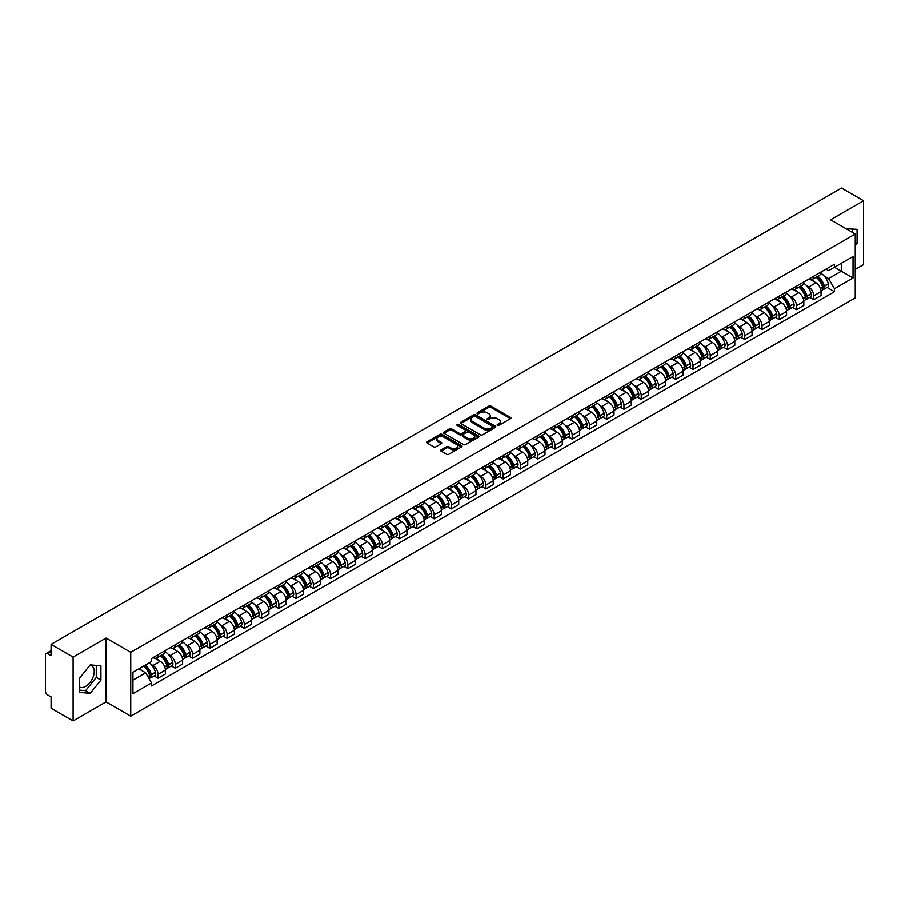 <?xml version="1.0" encoding="UTF-8"?>
<svg xmlns="http://www.w3.org/2000/svg" width="909" height="909" viewBox="0 0 909 909"><rect width="100%" height="100%" fill="white"/><g stroke="black" fill="none" stroke-linecap="round" stroke-linejoin="round"><path stroke-width="1.36" d="M497.45 425.298A1.079 0.625 0 0 0 498.973 425.298L510.506 418.64A1.534 0.886 0 0 0 510.96 418.015A1.534 0.886 0 0 0 510.506 417.39L490.962 406.107A1.534 0.886 0 0 0 488.792 406.107L477.259 412.766A1.079 0.625 0 0 0 478.77 413.64L480.27 412.777A4.909 2.841 0 0 1 487.213 412.777L488.849 413.72A4.909 2.841 0 0 1 490.281 415.731A4.909 2.841 0 0 1 488.849 417.731L487.349 418.594A1.079 0.625 0 0 0 488.872 419.469L490.36 418.606A4.909 2.841 0 0 1 497.314 418.606L498.939 419.549A4.909 2.841 0 0 1 500.382 421.56A4.909 2.841 0 0 1 498.939 423.56L497.45 424.423A1.079 0.625 0 0 0 497.45 425.298L497.45 424.423M846.199 228.784A12.203 7.045 -60 0 1 847.858 229.329A12.203 7.045 -60 0 1 849.165 230.5M89.9 665.331A12.203 7.045 -60 0 1 91.707 665.888A12.203 7.045 -60 0 1 93.57 675.66A12.203 7.045 -60 0 1 85.605 686.42A12.203 7.045 -60 0 1 79.572 687.056M441.126 449.853A1.534 0.886 0 0 0 440.672 450.489A1.534 0.886 0 0 0 441.126 451.114L446.614 454.273A1.534 0.886 0 0 0 448.785 454.273L461.59 446.876A1.534 0.886 0 0 0 462.045 446.251A1.534 0.886 0 0 0 461.59 445.626L442.047 434.343A1.534 0.886 0 0 0 439.876 434.343L427.071 441.74A1.534 0.886 0 0 0 426.616 442.365A1.534 0.886 0 0 0 427.071 442.99L433.684 446.819A1.534 0.886 0 0 0 435.865 446.819L441.342 443.649A1.534 0.886 0 0 0 441.797 443.024A1.534 0.886 0 0 0 441.342 442.399L438.058 440.501A4.102 2.375 0 0 1 436.854 438.82A4.102 2.375 0 0 1 439.388 436.638A4.102 2.375 0 0 1 443.865 437.149L456.738 444.581A4.102 2.375 0 0 1 457.931 446.251A4.102 2.375 0 0 1 455.398 448.444A4.102 2.375 0 0 1 450.921 447.932L448.785 446.694A1.534 0.886 0 0 0 446.614 446.694L441.126 449.853L441.126 451.114M130.737 652.31L106.069 638.073L73.106 657.105L51.086 644.39L841.541 188.038L863.55 200.741L830.587 219.773L855.255 234.011L130.737 652.31L130.737 716.178L855.255 297.879L855.255 234.011M480.372 434.786A1.534 0.886 0 0 0 482.543 434.786L495.36 427.389A1.534 0.886 0 0 0 495.814 426.764A1.534 0.886 0 0 0 495.36 426.128L475.816 414.845A1.534 0.886 0 0 0 473.646 414.845L460.829 422.242A1.534 0.886 0 0 0 460.386 422.867A1.534 0.886 0 0 0 460.829 423.503L480.372 434.786M457.511 425.537A1.079 0.625 0 0 1 458.602 425.685L458.602 424.412L478.475 435.877A1.534 0.886 0 0 1 478.929 436.502A1.534 0.886 0 0 1 478.475 437.138L465.669 444.535A1.534 0.886 0 0 1 463.488 444.535L443.944 433.241L443.944 431.991A1.534 0.886 0 0 0 443.501 432.616A1.534 0.886 0 0 0 443.944 433.241M443.944 431.991L449.432 428.832A1.534 0.886 0 0 1 451.603 428.832L459.534 433.4A1.534 0.886 0 0 0 461.704 433.4L465.34 431.298A1.534 0.886 0 0 0 465.783 430.673A1.534 0.886 0 0 0 465.34 430.048L457.091 425.287A1.079 0.625 0 0 1 458.602 424.412M73.106 657.105L73.106 720.962L51.086 708.259L51.086 696.953L47.666 694.976A3.125 1.807 -120 0 1 45.45 691.147L45.45 654.991A3.125 1.807 -120 0 1 46.098 653.56L51.086 650.685M855.255 269.394L863.55 264.61L863.55 200.741M73.106 720.962L106.069 701.93L130.737 716.178M51.086 644.39L51.086 655.696L47.666 653.719A3.125 1.807 -120 0 0 46.098 653.56M813.771 276.166A7.192 4.159 60 0 1 812.282 279.393L819.588 275.177A7.192 4.159 -120 0 0 821.077 271.95M806.84 285.892L808.68 286.96A7.192 4.159 60 0 1 813.771 295.766L821.077 291.55A7.192 4.159 -120 0 0 815.987 282.744L810.76 279.722M821.077 291.55L821.077 295.448L813.771 299.663L809.817 297.379M812.282 279.393A7.192 4.159 60 0 1 808.737 279.074M813.771 295.766L813.771 299.663M796.523 286.13A7.192 4.159 60 0 1 795.023 289.357L802.329 285.142A7.192 4.159 -120 0 0 803.817 281.915M792.557 307.344L796.523 309.628L803.817 305.413L803.817 301.515A7.192 4.159 -120 0 0 798.727 292.709L793.5 289.687M795.023 289.357A7.192 4.159 60 0 1 791.489 289.028M789.591 295.857L791.432 296.925A7.192 4.159 60 0 1 796.523 305.731L796.523 309.628M779.263 296.084A7.192 4.159 60 0 1 777.774 299.322L785.069 295.107A7.192 4.159 -120 0 0 786.558 291.88M775.309 317.309L779.263 319.593L786.558 315.378L786.558 311.48A7.192 4.159 -120 0 0 781.479 302.663L776.252 299.652M777.774 299.322A7.192 4.159 60 0 1 774.229 298.993M772.332 305.822L774.173 306.878A7.192 4.159 60 0 1 779.263 315.696L779.263 319.593M762.003 306.049A7.192 4.159 60 0 1 760.515 309.287L767.821 305.072A7.192 4.159 -120 0 0 769.309 301.833M758.049 327.263L762.003 329.558L769.309 325.342L769.309 321.445A7.192 4.159 -120 0 0 764.219 312.628L758.992 309.617M760.515 309.287A7.192 4.159 60 0 1 756.97 308.958M755.072 315.787L756.913 316.843A7.192 4.159 60 0 1 762.003 325.661L762.003 329.558M744.755 316.014A7.192 4.159 60 0 1 743.255 319.241L750.561 315.025A7.192 4.159 -120 0 0 752.05 311.798M740.79 337.228L744.755 339.512L752.05 335.296L752.05 331.41A7.192 4.159 -120 0 0 746.959 322.593L741.733 319.57M743.255 319.241A7.192 4.159 60 0 1 739.721 318.923M737.824 325.74L739.665 326.808A7.192 4.159 60 0 1 744.755 335.626L744.755 339.512M727.495 325.979A7.192 4.159 60 0 1 726.007 329.206L733.302 324.99A7.192 4.159 -120 0 0 734.79 321.763M723.541 347.193L727.495 349.476L734.79 345.261L734.79 341.364A7.192 4.159 -120 0 0 729.711 332.558L724.484 329.535M726.007 329.206A7.192 4.159 60 0 1 722.462 328.888M720.564 335.705L722.405 336.773A7.192 4.159 60 0 1 727.495 345.579L727.495 349.476M710.236 335.944A7.192 4.159 60 0 1 708.747 339.171L716.053 334.955A7.192 4.159 -120 0 0 717.542 331.728M706.282 357.157L710.236 359.441L717.542 355.226L717.542 351.328A7.192 4.159 -120 0 0 712.451 342.523L707.225 339.5M708.747 339.171A7.192 4.159 60 0 1 705.202 338.841M703.305 345.67L705.145 346.738A7.192 4.159 60 0 1 710.236 355.544L710.236 359.441M692.988 345.897A7.192 4.159 60 0 1 691.488 349.136L698.794 344.92A7.192 4.159 -120 0 0 700.282 341.682M689.022 367.122L692.988 369.406L700.282 365.191L700.282 361.293A7.192 4.159 -120 0 0 695.192 352.476L689.965 349.465M691.488 349.136A7.192 4.159 60 0 1 687.954 348.806M686.056 355.635L687.897 356.692A7.192 4.159 60 0 1 692.988 365.509L692.988 369.406M675.728 355.862A7.192 4.159 60 0 1 674.239 359.1L681.534 354.885A7.192 4.159 -120 0 0 683.023 351.647M671.774 377.076L675.728 379.371L683.023 375.156L683.023 371.258A7.192 4.159 -120 0 0 677.944 362.441L672.717 359.43M674.239 359.1A7.192 4.159 60 0 1 670.694 358.771M668.797 365.6L670.637 366.657A7.192 4.159 60 0 1 675.728 375.474L675.728 379.371M658.468 365.827A7.192 4.159 60 0 1 656.98 369.054L664.286 364.839A7.192 4.159 -120 0 0 665.774 361.612M654.514 387.041L658.468 389.325L665.774 385.109L665.774 381.223A7.192 4.159 -120 0 0 660.684 372.406L655.457 369.384M656.98 369.054A7.192 4.159 60 0 1 653.435 368.736M651.548 375.553L653.389 376.621A7.192 4.159 60 0 1 658.468 385.439L658.468 389.325M641.22 375.792A7.192 4.159 60 0 1 639.731 379.019L647.026 374.803A7.192 4.159 -120 0 0 648.515 371.576M637.254 397.006L641.22 399.29L648.515 395.074L648.515 391.177A7.192 4.159 -120 0 0 643.424 382.371L638.198 379.348M639.731 379.019A7.192 4.159 60 0 1 636.186 378.701M634.289 385.518L636.13 386.586A7.192 4.159 60 0 1 641.22 395.392L641.22 399.29M623.96 385.757A7.192 4.159 60 0 1 622.472 388.984L629.767 384.768A7.192 4.159 -120 0 0 631.255 381.541M620.006 406.971L623.96 409.255L631.266 405.039L631.266 401.142A7.192 4.159 -120 0 0 626.176 392.336L620.949 389.313M622.472 388.984A7.192 4.159 60 0 1 618.927 388.654M617.029 395.483L618.87 396.54A7.192 4.159 60 0 1 623.96 405.357L623.96 409.255M606.701 395.71A7.192 4.159 60 0 1 605.212 398.949L612.518 394.733A7.192 4.159 -120 0 0 614.007 391.495M602.747 416.936L606.701 419.219L614.007 415.004L614.007 411.107A7.192 4.159 -120 0 0 608.916 402.289L603.69 399.278M605.212 398.949A7.192 4.159 60 0 1 601.667 398.619M599.781 405.448L601.622 406.505A7.192 4.159 60 0 1 606.701 415.322L606.701 419.219M589.452 405.675A7.192 4.159 60 0 1 587.964 408.902L595.259 404.687A7.192 4.159 -120 0 0 596.747 401.46M585.487 426.889L589.452 429.184L596.747 424.969L596.747 421.072A7.192 4.159 -120 0 0 591.657 412.254L586.441 409.243M587.964 408.902A7.192 4.159 60 0 1 584.419 408.584M582.521 415.402L584.362 416.47A7.192 4.159 60 0 1 589.452 425.287L589.452 429.184M572.193 415.64A7.192 4.159 60 0 1 570.704 418.867L577.999 414.652A7.192 4.159 -120 0 0 579.499 411.425M568.239 436.854L572.193 439.138L579.499 434.922L579.499 431.025A7.192 4.159 -120 0 0 574.408 422.219L569.182 419.197M570.704 418.867A7.192 4.159 60 0 1 567.159 418.549M565.262 425.367L567.102 426.435A7.192 4.159 60 0 1 572.193 435.241L572.193 439.138M554.933 425.605A7.192 4.159 60 0 1 553.445 428.832L560.751 424.617A7.192 4.159 -120 0 0 562.239 421.39M550.979 446.819L554.933 449.103L562.239 444.887L562.239 440.99A7.192 4.159 -120 0 0 557.149 432.184L551.922 429.162M553.445 428.832A7.192 4.159 60 0 1 549.9 428.503M548.013 435.331L549.854 436.4A7.192 4.159 60 0 1 554.933 445.205L554.933 449.103M537.685 435.57A7.192 4.159 60 0 1 536.196 438.797L543.491 434.582A7.192 4.159 -120 0 0 544.98 431.355M533.719 456.784L537.685 459.068L544.98 454.852L544.98 450.955A7.192 4.159 -120 0 0 539.889 442.138L534.674 439.127M536.196 438.797A7.192 4.159 60 0 1 532.651 438.468M530.754 445.296L532.594 446.353A7.192 4.159 60 0 1 537.685 455.17L537.685 459.068M520.425 445.524A7.192 4.159 60 0 1 518.937 448.762L526.231 444.546A7.192 4.159 -120 0 0 527.731 441.308M516.471 466.749L520.425 469.033L527.731 464.817L527.731 460.92A7.192 4.159 -120 0 0 522.641 452.103L517.414 449.091M518.937 448.762A7.192 4.159 60 0 1 515.392 448.432M513.494 455.261L515.335 456.318A7.192 4.159 60 0 1 520.425 465.135L520.425 469.033M503.166 455.489A7.192 4.159 60 0 1 501.677 458.715L508.983 454.5A7.192 4.159 -120 0 0 510.472 451.273M499.211 476.702L503.166 478.986L510.472 474.782L510.472 470.885A7.192 4.159 -120 0 0 505.381 462.067L500.155 459.056M501.677 458.715A7.192 4.159 60 0 1 498.132 458.397M496.246 465.215L498.087 466.283A7.192 4.159 60 0 1 503.166 475.1L503.166 478.986M485.917 465.453A7.192 4.159 60 0 1 484.429 468.68L491.724 464.465A7.192 4.159 -120 0 0 493.212 461.238M481.952 486.667L485.917 488.951L493.212 484.736L493.212 480.838A7.192 4.159 -120 0 0 488.122 472.032L482.906 469.01M484.429 468.68A7.192 4.159 60 0 1 480.884 468.362M478.986 475.18L480.827 476.248A7.192 4.159 60 0 1 485.917 485.054L485.917 488.951M468.658 475.418A7.192 4.159 60 0 1 467.169 478.645L474.464 474.43A7.192 4.159 -120 0 0 475.964 471.203M464.704 496.632L468.658 498.916L475.964 494.701L475.964 490.803A7.192 4.159 -120 0 0 470.873 481.997L465.647 478.975M467.169 478.645A7.192 4.159 60 0 1 463.624 478.316M461.727 485.145L463.567 486.213A7.192 4.159 60 0 1 468.658 495.019L468.658 498.916M451.398 485.372A7.192 4.159 60 0 1 449.91 488.61L457.216 484.395A7.192 4.159 -120 0 0 458.704 481.168M447.444 506.597L451.398 508.881L458.704 504.665L458.704 500.768A7.192 4.159 -120 0 0 453.614 491.951L448.387 488.94M449.91 488.61A7.192 4.159 60 0 1 446.364 488.281M444.478 495.11L446.319 496.166A7.192 4.159 60 0 1 451.398 504.984L451.398 508.881M434.15 495.337A7.192 4.159 60 0 1 432.661 498.575L439.956 494.36A7.192 4.159 -120 0 0 441.444 491.121M430.184 516.551L434.15 518.846L441.444 514.63L441.444 510.733A7.192 4.159 -120 0 0 436.354 501.916L431.139 498.905M432.661 498.575A7.192 4.159 60 0 1 429.116 498.246M427.219 505.074L429.059 506.131A7.192 4.159 60 0 1 434.15 514.948L434.15 518.846M416.89 505.302A7.192 4.159 60 0 1 415.402 508.529L422.696 504.313A7.192 4.159 -120 0 0 424.196 501.086M412.936 526.516L416.89 528.799L424.196 524.584L424.196 520.698A7.192 4.159 -120 0 0 419.106 511.881L413.879 508.858M415.402 508.529A7.192 4.159 60 0 1 411.857 508.211M409.959 515.028L411.8 516.096A7.192 4.159 60 0 1 416.89 524.913L416.89 528.799M399.63 515.267A7.192 4.159 60 0 1 398.142 518.494L405.448 514.278A7.192 4.159 -120 0 0 406.937 511.051M395.676 536.48L399.63 538.764L406.937 534.549L406.937 530.651A7.192 4.159 -120 0 0 401.846 521.846L396.619 518.823M398.142 518.494A7.192 4.159 60 0 1 394.608 518.175M392.711 524.993L394.551 526.061A7.192 4.159 60 0 1 399.63 534.867L399.63 538.764M382.382 525.232A7.192 4.159 60 0 1 380.894 528.459L388.188 524.243A7.192 4.159 -120 0 0 389.677 521.016M378.417 546.445L382.382 548.729L389.677 544.514L389.677 540.616A7.192 4.159 -120 0 0 384.587 531.81L379.371 528.788M380.894 528.459A7.192 4.159 60 0 1 377.349 528.129M375.451 534.958L377.292 536.026A7.192 4.159 60 0 1 382.382 544.832L382.382 548.729M365.123 535.185A7.192 4.159 60 0 1 363.634 538.423L370.929 534.208A7.192 4.159 -120 0 0 372.429 530.97M361.168 556.41L365.123 558.694L372.429 554.479L372.429 550.581A7.192 4.159 -120 0 0 367.338 541.764L362.112 538.753M363.634 538.423A7.192 4.159 60 0 1 360.089 538.094M358.191 544.923L360.032 545.979A7.192 4.159 60 0 1 365.123 554.797L365.123 558.694M347.863 545.15A7.192 4.159 60 0 1 346.374 548.388L353.681 544.173A7.192 4.159 -120 0 0 355.169 540.935M343.909 566.364L347.863 568.659L355.169 564.444L355.169 560.546A7.192 4.159 -120 0 0 350.079 551.729L344.852 548.718M346.374 548.388A7.192 4.159 60 0 1 342.841 548.059M340.943 554.888L342.784 555.944A7.192 4.159 60 0 1 347.863 564.762L347.863 568.659M330.615 555.115A7.192 4.159 60 0 1 329.126 558.342L336.421 554.126A7.192 4.159 -120 0 0 337.909 550.899M326.649 576.329L330.615 578.613L337.909 574.397L337.909 570.511A7.192 4.159 -120 0 0 332.83 561.694L327.604 558.671M329.126 558.342A7.192 4.159 60 0 1 325.581 558.024M323.684 564.841L325.524 565.909A7.192 4.159 60 0 1 330.615 574.727L330.615 578.613M313.355 565.08A7.192 4.159 60 0 1 311.867 568.307L319.161 564.091A7.192 4.159 -120 0 0 320.661 560.864M309.401 586.294L313.355 588.577L320.661 584.362L320.661 580.465A7.192 4.159 -120 0 0 315.571 571.659L310.344 568.636M311.867 568.307A7.192 4.159 60 0 1 308.321 567.989M306.424 574.806L308.265 575.874A7.192 4.159 60 0 1 313.355 584.68L313.355 588.577M296.095 575.045A7.192 4.159 60 0 1 294.607 578.272L301.913 574.056A7.192 4.159 -120 0 0 303.401 570.829M292.141 596.259L296.095 598.542L303.401 594.327L303.401 590.43A7.192 4.159 -120 0 0 298.311 581.624L293.084 578.601M294.607 578.272A7.192 4.159 60 0 1 291.073 577.942M289.176 584.771L291.016 585.828A7.192 4.159 60 0 1 296.095 594.645L296.095 598.542M278.847 584.998A7.192 4.159 60 0 1 277.359 588.237L284.653 584.021A7.192 4.159 -120 0 0 286.142 580.783M274.882 606.223L278.847 608.507L286.142 604.292L286.142 600.394A7.192 4.159 -120 0 0 281.063 591.577L275.836 588.566M277.359 588.237A7.192 4.159 60 0 1 273.814 587.907M271.916 594.736L273.757 595.793A7.192 4.159 60 0 1 278.847 604.61L278.847 608.507M261.587 594.963A7.192 4.159 60 0 1 260.099 598.19L267.405 593.986A7.192 4.159 -120 0 0 268.894 590.748M257.633 616.177L261.587 618.472L268.894 614.257L268.894 610.359A7.192 4.159 -120 0 0 263.803 601.542L258.576 598.531M260.099 598.19A7.192 4.159 60 0 1 256.554 597.872M254.656 604.701L256.497 605.758A7.192 4.159 60 0 1 261.587 614.575L261.587 618.472M244.328 604.928A7.192 4.159 60 0 1 242.839 608.155L250.145 603.94A7.192 4.159 -120 0 0 251.634 600.713M240.374 626.142L244.339 628.426L251.634 624.21L251.634 620.324A7.192 4.159 -120 0 0 246.544 611.507L241.317 608.485M242.839 608.155A7.192 4.159 60 0 1 239.306 607.837M237.408 614.654L239.249 615.723A7.192 4.159 60 0 1 244.339 624.528L244.339 628.426M227.08 614.893A7.192 4.159 60 0 1 225.591 618.12L232.886 613.905A7.192 4.159 -120 0 0 234.374 610.678M223.114 636.107L227.08 638.391L234.374 634.175L234.374 630.278A7.192 4.159 -120 0 0 229.295 621.472L224.068 618.45M225.591 618.12A7.192 4.159 60 0 1 222.046 617.79M220.148 624.619L221.989 625.687A7.192 4.159 60 0 1 227.08 634.493L227.08 638.391M209.82 624.858A7.192 4.159 60 0 1 208.331 628.085L215.638 623.869A7.192 4.159 -120 0 0 217.126 620.642M205.866 646.072L209.82 648.356L217.126 644.14L217.126 640.243A7.192 4.159 -120 0 0 212.036 631.425L206.809 628.414M208.331 628.085A7.192 4.159 60 0 1 204.786 627.755M202.889 634.584L204.73 635.641A7.192 4.159 60 0 1 209.82 644.458L209.82 648.356M192.572 634.812A7.192 4.159 60 0 1 191.072 638.05L198.378 633.834A7.192 4.159 -120 0 0 199.866 630.596M188.606 656.037L192.572 658.321L199.866 654.105L199.866 650.208A7.192 4.159 -120 0 0 194.776 641.39L189.549 638.379M191.072 638.05A7.192 4.159 60 0 1 187.538 637.72M185.641 644.549L187.481 645.606A7.192 4.159 60 0 1 192.572 654.423L192.572 658.321M175.312 644.776A7.192 4.159 60 0 1 173.824 648.003L181.118 643.788A7.192 4.159 -120 0 0 182.607 640.561M171.347 665.99L175.312 668.274L182.607 664.07L182.607 660.173A7.192 4.159 -120 0 0 177.528 651.355L172.301 648.344M173.824 648.003A7.192 4.159 60 0 1 170.278 647.685M168.381 654.503L170.222 655.571A7.192 4.159 60 0 1 175.312 664.388L175.312 668.274M158.052 654.741A7.192 4.159 60 0 1 156.564 657.968L163.87 653.753A7.192 4.159 -120 0 0 165.358 650.526M154.098 675.955L158.052 678.239L165.358 674.024L165.358 670.126A7.192 4.159 -120 0 0 160.268 661.32L155.041 658.298M156.564 657.968A7.192 4.159 60 0 1 153.019 657.65M151.121 664.468L152.962 665.536A7.192 4.159 60 0 1 158.052 674.342L158.052 678.239M825.997 269.109L828.599 270.609L853.04 256.497L841.314 263.269L841.314 271.189L828.599 278.529L824.099 275.927M132.941 680.159L145.667 672.819L151.53 682.966L132.941 693.692L132.941 672.24L151.53 661.513L151.53 658.502L834.462 264.224L834.462 267.223L853.04 277.949L834.462 288.687L828.599 278.529M853.04 256.497L853.04 277.949M151.53 682.966L151.53 685.965L834.462 291.687L834.462 288.687M855.255 245.794L857.085 243.521L857.085 229.295L846.097 228.727M106.069 638.073L106.069 701.93M79.572 692.419L90.252 693.362L100.922 680.091L100.922 665.854L90.252 664.899L79.572 678.182L79.572 692.419M145.667 672.819L138.804 668.854M827.065 287.414L834.462 291.687M852.437 232.386L852.437 228.875M855.255 242.476L857.085 243.521M79.572 690.147L85.605 690.681L96.274 677.41L96.274 665.445M85.605 690.681L90.252 693.362M96.274 677.41L100.922 680.091M497.882 425.457L498.939 424.844A4.909 2.841 0 0 0 500.382 422.833L500.382 421.56M490.281 415.731L490.281 417.004A4.909 2.841 0 0 1 488.849 419.004L487.781 419.628M510.483 418.651L490.962 407.38A1.534 0.886 0 0 0 488.792 407.38L477.679 413.788M495.36 426.128L495.36 427.389L475.816 416.129A1.534 0.886 0 0 0 473.646 416.129L460.852 423.514M492.644 427.196A1.079 0.625 0 0 0 492.644 426.321L475.487 416.413A1.079 0.625 0 0 0 473.975 416.413L472.396 417.322A4.909 2.841 0 0 0 470.953 419.333A4.909 2.841 0 0 0 472.396 421.333L484.122 428.105A4.909 2.841 0 0 0 491.076 428.105L492.644 427.196L492.644 428.48A1.079 0.625 0 0 0 492.962 428.037L492.962 426.764M470.953 419.333L470.953 420.606A4.909 2.841 0 0 0 472.396 422.617L472.396 421.333M492.644 428.48L491.076 429.389A4.909 2.841 0 0 1 484.122 429.389L472.396 422.617M443.967 433.263L449.432 430.105L449.432 428.832M465.783 430.673L465.783 431.957A1.534 0.886 0 0 1 465.34 432.582L461.704 434.684A1.534 0.886 0 0 1 459.534 434.684L451.603 430.105A1.534 0.886 0 0 0 449.432 430.105M458.602 425.685L478.452 437.149M467.749 438.149A4.102 2.375 0 0 0 472.226 438.661A4.102 2.375 0 0 0 474.771 436.479A4.102 2.375 0 0 0 473.566 434.797L469.033 432.184A1.534 0.886 0 0 0 466.862 432.184L463.226 434.286A1.534 0.886 0 0 0 462.772 434.911A1.534 0.886 0 0 0 463.226 435.536L467.749 438.149L467.749 439.433A4.102 2.375 0 0 0 472.226 439.945A4.102 2.375 0 0 0 474.771 437.752L474.771 436.479M462.772 434.911L462.772 436.184A1.534 0.886 0 0 0 463.226 436.809L463.226 435.536M467.749 439.433L463.226 436.809M457.931 446.251L457.931 447.535A4.102 2.375 0 0 1 455.398 449.716A4.102 2.375 0 0 1 450.921 449.205L448.785 447.967A1.534 0.886 0 0 0 446.614 447.967L441.149 451.125M436.854 438.82L436.854 440.104A4.102 2.375 0 0 0 438.058 441.774L438.058 440.501M441.342 442.399L441.342 443.649L438.058 441.774M461.567 446.887L442.047 435.616A1.534 0.886 0 0 0 439.876 435.616L427.082 443.001M816.487 276.961A9.851 5.693 60 0 1 816.543 276.995A9.851 5.693 60 0 1 823.02 285.835L823.077 286.04A1.92 1.102 60 0 1 822.781 287.551A1.92 1.102 60 0 1 822.736 287.574M816.055 277.211A11.885 6.863 60 0 1 822.588 287.028L822.645 287.233A3.954 2.284 60 0 1 822.031 290.335L821.043 290.903M822.702 289.46A3.954 2.284 -120 0 0 823.793 289.312A3.954 2.284 -120 0 0 824.418 286.21L824.361 286.005A11.885 6.863 -120 0 0 817.827 276.188M820.929 273.211A11.885 6.863 60 0 1 828.394 283.676L828.463 283.881A3.954 2.284 60 0 1 827.838 286.983L823.793 289.312M811.998 279.529A11.885 6.863 60 0 1 814.487 281.881M820.27 281.892L821.781 282.767M799.238 286.926A9.851 5.693 60 0 1 799.284 286.96A9.851 5.693 60 0 1 805.772 295.8L805.829 296.004A1.92 1.102 60 0 1 805.522 297.504A1.92 1.102 60 0 1 805.476 297.527M798.806 287.176A11.885 6.863 60 0 1 805.34 296.982L805.397 297.186A3.954 2.284 60 0 1 804.772 300.288L803.783 300.856M805.442 299.425A3.954 2.284 -120 0 0 806.544 299.266A3.954 2.284 -120 0 0 807.169 296.175L807.101 295.97A11.885 6.863 -120 0 0 800.568 286.153M803.67 283.176A11.885 6.863 60 0 1 811.146 293.63L811.203 293.834A3.954 2.284 60 0 1 810.578 296.936L806.544 299.266M794.75 289.494A11.885 6.863 60 0 1 797.227 291.834M803.011 291.857L804.522 292.732M781.979 296.891A9.851 5.693 60 0 1 782.024 296.925A9.851 5.693 60 0 1 788.512 305.765L788.569 305.969A1.92 1.102 60 0 1 788.262 307.469A1.92 1.102 60 0 1 788.228 307.492M781.547 297.141A11.885 6.863 60 0 1 788.08 306.947L788.137 307.151A3.954 2.284 60 0 1 787.512 310.253L786.535 310.821M788.194 309.378A3.954 2.284 -120 0 0 789.285 309.23A3.954 2.284 -120 0 0 789.91 306.128L789.853 305.924A11.885 6.863 -120 0 0 783.319 296.118M786.41 293.141A11.885 6.863 60 0 1 793.887 303.595L793.943 303.799A3.954 2.284 60 0 1 793.318 306.901L789.285 309.23M777.49 299.459A11.885 6.863 60 0 1 779.979 301.799M785.751 301.822L787.274 302.697M764.719 306.856A9.851 5.693 60 0 1 764.776 306.878A9.851 5.693 60 0 1 771.252 315.73L771.309 315.934A1.92 1.102 60 0 1 771.014 317.434A1.92 1.102 60 0 1 770.968 317.457M764.287 307.106A11.885 6.863 60 0 1 770.821 316.911L770.877 317.116A3.954 2.284 60 0 1 770.264 320.218L769.275 320.786M770.934 319.343A3.954 2.284 -120 0 0 772.025 319.195A3.954 2.284 -120 0 0 772.65 316.093L772.593 315.889A11.885 6.863 -120 0 0 766.06 306.083M769.162 303.095A11.885 6.863 60 0 1 776.627 313.56L776.695 313.764A3.954 2.284 60 0 1 776.07 316.866L772.025 319.195M760.231 309.424A11.885 6.863 60 0 1 762.719 311.764M768.503 311.776L770.014 312.651M747.471 316.821A9.851 5.693 60 0 1 747.516 316.843A9.851 5.693 60 0 1 754.004 325.683L754.061 325.888A1.92 1.102 60 0 1 753.754 327.399A1.92 1.102 60 0 1 753.709 327.422M747.039 317.071A11.885 6.863 60 0 1 753.572 326.876L753.629 327.081A3.954 2.284 60 0 1 753.004 330.183L752.016 330.751M753.675 329.308A3.954 2.284 -120 0 0 754.777 329.16A3.954 2.284 -120 0 0 755.402 326.058L755.334 325.854A11.885 6.863 -120 0 0 748.8 316.048M751.902 313.06A11.885 6.863 60 0 1 759.379 323.524L759.435 323.729A3.954 2.284 60 0 1 758.81 326.831L754.777 329.16M742.983 319.389A11.885 6.863 60 0 1 745.46 321.729M751.243 321.741L752.754 322.615M730.211 326.774A9.851 5.693 60 0 1 730.257 326.808A9.851 5.693 60 0 1 736.745 335.648L736.801 335.853A1.92 1.102 60 0 1 736.506 337.364A1.92 1.102 60 0 1 736.46 337.387M729.779 327.024A11.885 6.863 60 0 1 736.313 336.841L736.37 337.046A3.954 2.284 60 0 1 735.745 340.148L734.767 340.705M736.426 339.273A3.954 2.284 -120 0 0 737.517 339.125A3.954 2.284 -120 0 0 738.142 336.023L738.085 335.819A11.885 6.863 -120 0 0 731.552 326.001M734.642 323.025A11.885 6.863 60 0 1 742.119 333.489L742.176 333.694A3.954 2.284 60 0 1 741.551 336.784L737.517 339.125M725.723 329.342A11.885 6.863 60 0 1 728.211 331.694M733.983 331.705L735.506 332.58M712.951 336.739A9.851 5.693 60 0 1 713.008 336.773A9.851 5.693 60 0 1 719.485 345.613L719.542 345.818A1.92 1.102 60 0 1 719.246 347.318A1.92 1.102 60 0 1 719.201 347.34M712.52 336.989A11.885 6.863 60 0 1 719.053 346.795L719.11 346.999A3.954 2.284 60 0 1 718.496 350.101L717.508 350.669M719.167 349.226A3.954 2.284 -120 0 0 720.258 349.079A3.954 2.284 -120 0 0 720.882 345.977L720.826 345.772A11.885 6.863 -120 0 0 714.292 335.966M717.394 332.989A11.885 6.863 60 0 1 724.859 343.443L724.928 343.647A3.954 2.284 60 0 1 724.303 346.749L720.258 349.079M708.463 339.307A11.885 6.863 60 0 1 710.952 341.648M716.735 341.67L718.246 342.545M695.703 346.704A9.851 5.693 60 0 1 695.749 346.738A9.851 5.693 60 0 1 702.237 355.578L702.293 355.783A1.92 1.102 60 0 1 701.987 357.282A1.92 1.102 60 0 1 701.941 357.305M695.271 346.954A11.885 6.863 60 0 1 701.805 356.76L701.862 356.964A3.954 2.284 60 0 1 701.237 360.066L700.248 360.634M701.907 359.191A3.954 2.284 -120 0 0 703.009 359.044A3.954 2.284 -120 0 0 703.634 355.942L703.566 355.737A11.885 6.863 -120 0 0 697.033 345.931M700.135 342.954A11.885 6.863 60 0 1 707.611 353.408L707.668 353.612A3.954 2.284 60 0 1 707.043 356.714L703.009 359.044M691.215 349.272A11.885 6.863 60 0 1 693.692 351.613M699.476 351.635L700.987 352.51M678.444 356.669A9.851 5.693 60 0 1 678.489 356.692A9.851 5.693 60 0 1 684.977 365.543L685.034 365.748A1.92 1.102 60 0 1 684.738 367.247A1.92 1.102 60 0 1 684.693 367.27M678.012 356.919A11.885 6.863 60 0 1 684.545 366.725L684.602 366.929A3.954 2.284 60 0 1 683.977 370.031L683 370.599M684.659 369.156A3.954 2.284 -120 0 0 685.75 369.009A3.954 2.284 -120 0 0 686.375 365.907L686.318 365.702A11.885 6.863 -120 0 0 679.784 355.896M682.875 352.908A11.885 6.863 60 0 1 690.351 363.373L690.408 363.577A3.954 2.284 60 0 1 689.783 366.679L685.75 369.009M673.955 359.237A11.885 6.863 60 0 1 676.444 361.577M682.216 361.589L683.738 362.464M661.184 366.634A9.851 5.693 60 0 1 661.241 366.657A9.851 5.693 60 0 1 667.717 375.497L667.785 375.701A1.92 1.102 60 0 1 667.479 377.212A1.92 1.102 60 0 1 667.433 377.235M660.752 366.872A11.885 6.863 60 0 1 667.286 376.69L667.354 376.894A3.954 2.284 60 0 1 666.729 379.996L665.74 380.564M667.399 379.121A3.954 2.284 -120 0 0 668.49 378.973A3.954 2.284 -120 0 0 669.115 375.872L669.058 375.667A11.885 6.863 -120 0 0 662.525 365.861M665.627 362.873A11.885 6.863 60 0 1 673.092 373.338L673.16 373.542A3.954 2.284 60 0 1 672.535 376.644L668.49 378.973M656.707 369.19A11.885 6.863 60 0 1 659.184 371.542M664.968 371.554L666.479 372.429M643.936 376.587A9.851 5.693 60 0 1 643.981 376.621A9.851 5.693 60 0 1 650.469 385.461L650.526 385.666A1.92 1.102 60 0 1 650.219 387.177A1.92 1.102 60 0 1 650.174 387.2M643.504 376.837A11.885 6.863 60 0 1 650.037 386.655L650.094 386.859A3.954 2.284 60 0 1 649.469 389.961L648.492 390.518M650.14 389.086A3.954 2.284 -120 0 0 651.242 388.938A3.954 2.284 -120 0 0 651.867 385.836L651.798 385.632A11.885 6.863 -120 0 0 645.265 375.815M648.367 372.838A11.885 6.863 60 0 1 655.844 383.303L655.9 383.496A3.954 2.284 60 0 1 655.275 386.598L651.242 388.938M639.447 379.155A11.885 6.863 60 0 1 641.924 381.507M647.708 381.519L649.219 382.394M626.676 386.552A9.851 5.693 60 0 1 626.721 386.586A9.851 5.693 60 0 1 633.209 395.426L633.266 395.631A1.92 1.102 60 0 1 632.971 397.131A1.92 1.102 60 0 1 632.925 397.153M626.244 386.802A11.885 6.863 60 0 1 632.778 396.608L632.834 396.813A3.954 2.284 60 0 1 632.209 399.915L631.232 400.483M632.891 399.04A3.954 2.284 -120 0 0 633.982 398.892A3.954 2.284 -120 0 0 634.607 395.79L634.55 395.585A11.885 6.863 -120 0 0 628.017 385.78M631.107 382.803A11.885 6.863 60 0 1 638.584 393.256L638.641 393.461A3.954 2.284 60 0 1 638.016 396.563L633.982 398.892M622.188 389.12A11.885 6.863 60 0 1 624.676 391.461M630.448 391.484L631.971 392.358M609.416 396.517A9.851 5.693 60 0 1 609.473 396.54A9.851 5.693 60 0 1 615.95 405.391L616.018 405.596A1.92 1.102 60 0 1 615.711 407.096A1.92 1.102 60 0 1 615.666 407.118M608.985 396.767A11.885 6.863 60 0 1 615.518 406.573L615.586 406.777A3.954 2.284 60 0 1 614.961 409.879L613.973 410.448M615.632 409.005A3.954 2.284 -120 0 0 616.722 408.857A3.954 2.284 -120 0 0 617.347 405.755L617.291 405.55A11.885 6.863 -120 0 0 610.757 395.745M613.859 392.768A11.885 6.863 60 0 1 621.336 403.221L621.392 403.426A3.954 2.284 60 0 1 620.767 406.528L616.722 408.857M604.939 399.085A11.885 6.863 60 0 1 607.417 401.426M613.2 401.448L614.711 402.323M592.168 406.482A9.851 5.693 60 0 1 592.214 406.505A9.851 5.693 60 0 1 598.701 415.356L598.758 415.561A1.92 1.102 60 0 1 598.452 417.061A1.92 1.102 60 0 1 598.406 417.083M591.736 406.732A11.885 6.863 60 0 1 598.27 416.538L598.327 416.742A3.954 2.284 60 0 1 597.702 419.844L596.724 420.412M598.372 418.969A3.954 2.284 -120 0 0 599.474 418.822A3.954 2.284 -120 0 0 600.099 415.72L600.042 415.515A11.885 6.863 -120 0 0 593.509 405.709M596.599 402.721A11.885 6.863 60 0 1 604.076 413.186L604.133 413.39A3.954 2.284 60 0 1 603.508 416.492L599.474 418.822M587.68 409.05A11.885 6.863 60 0 1 590.157 411.391M595.94 411.402L597.463 412.277M574.908 416.447A9.851 5.693 60 0 1 574.954 416.47A9.851 5.693 60 0 1 581.442 425.31L581.499 425.514A1.92 1.102 60 0 1 581.203 427.025A1.92 1.102 60 0 1 581.158 427.048M574.477 416.686A11.885 6.863 60 0 1 581.01 426.503L581.067 426.707A3.954 2.284 60 0 1 580.442 429.809L579.465 430.377M581.124 428.934A3.954 2.284 -120 0 0 582.214 428.787A3.954 2.284 -120 0 0 582.839 425.685L582.783 425.48A11.885 6.863 -120 0 0 576.249 415.674M579.34 412.686A11.885 6.863 60 0 1 586.816 423.151L586.873 423.355A3.954 2.284 60 0 1 586.248 426.457L582.214 428.787M570.42 419.004A11.885 6.863 60 0 1 572.909 421.356M578.681 421.367L580.203 422.242M557.649 426.401A9.851 5.693 60 0 1 557.706 426.435A9.851 5.693 60 0 1 564.182 435.275L564.25 435.479A1.92 1.102 60 0 1 563.944 436.99A1.92 1.102 60 0 1 563.898 437.013M557.217 426.651A11.885 6.863 60 0 1 563.75 436.468L563.819 436.672A3.954 2.284 60 0 1 563.194 439.763L562.205 440.331M563.864 438.899A3.954 2.284 -120 0 0 564.955 438.752A3.954 2.284 -120 0 0 565.58 435.65L565.523 435.445A11.885 6.863 -120 0 0 558.99 425.628M562.092 422.651A11.885 6.863 60 0 1 569.568 433.104L569.625 433.309A3.954 2.284 60 0 1 569 436.411L564.955 438.752M553.172 428.968A11.885 6.863 60 0 1 555.649 431.309M561.432 431.332L562.944 432.207M540.4 436.365A9.851 5.693 60 0 1 540.446 436.4A9.851 5.693 60 0 1 546.934 445.24L546.991 445.444A1.92 1.102 60 0 1 546.684 446.944A1.92 1.102 60 0 1 546.639 446.967M539.969 436.615A11.885 6.863 60 0 1 546.502 446.421L546.559 446.626A3.954 2.284 60 0 1 545.934 449.728L544.957 450.296M546.604 448.853A3.954 2.284 -120 0 0 547.707 448.705A3.954 2.284 -120 0 0 548.332 445.603L548.275 445.399A11.885 6.863 -120 0 0 541.741 435.593M544.832 432.616A11.885 6.863 60 0 1 552.308 443.069L552.365 443.274A3.954 2.284 60 0 1 551.74 446.376L547.707 448.705M535.912 438.933A11.885 6.863 60 0 1 538.389 441.274M544.173 441.297L545.695 442.172M523.141 446.33A9.851 5.693 60 0 1 523.186 446.353A9.851 5.693 60 0 1 529.674 455.204L529.731 455.409A1.92 1.102 60 0 1 529.436 456.909A1.92 1.102 60 0 1 529.39 456.932M522.709 446.58A11.885 6.863 60 0 1 529.243 456.386L529.299 456.591A3.954 2.284 60 0 1 528.674 459.693L527.697 460.261M529.356 458.818A3.954 2.284 -120 0 0 530.447 458.67A3.954 2.284 -120 0 0 531.072 455.568L531.015 455.364A11.885 6.863 -120 0 0 524.482 445.558M527.572 442.581A11.885 6.863 60 0 1 535.049 453.034L535.106 453.239A3.954 2.284 60 0 1 534.481 456.341L530.447 458.67M518.653 448.898A11.885 6.863 60 0 1 521.141 451.239M526.913 451.25L528.436 452.125M505.881 456.295A9.851 5.693 60 0 1 505.938 456.318A9.851 5.693 60 0 1 512.415 465.169L512.483 465.363A1.92 1.102 60 0 1 512.176 466.874A1.92 1.102 60 0 1 512.131 466.896M505.449 456.545A11.885 6.863 60 0 1 511.983 466.351L512.051 466.556A3.954 2.284 60 0 1 511.426 469.658L510.438 470.226M512.097 468.783A3.954 2.284 -120 0 0 513.187 468.635A3.954 2.284 -120 0 0 513.812 465.533L513.755 465.328A11.885 6.863 -120 0 0 507.222 455.523M510.324 452.534A11.885 6.863 60 0 1 517.8 462.999L517.857 463.204A3.954 2.284 60 0 1 517.232 466.306L513.187 468.635M501.404 458.863A11.885 6.863 60 0 1 503.881 461.204M509.665 461.215L511.176 462.09M488.633 466.249A9.851 5.693 60 0 1 488.678 466.283A9.851 5.693 60 0 1 495.166 475.123L495.223 475.327A1.92 1.102 60 0 1 494.916 476.839A1.92 1.102 60 0 1 494.871 476.861M488.201 466.499A11.885 6.863 60 0 1 494.735 476.316L494.791 476.521A3.954 2.284 60 0 1 494.166 479.622L493.189 480.191M494.837 478.748A3.954 2.284 -120 0 0 495.939 478.6A3.954 2.284 -120 0 0 496.564 475.498L496.507 475.293A11.885 6.863 -120 0 0 489.974 465.476M493.064 462.499A11.885 6.863 60 0 1 500.541 472.964L500.598 473.169A3.954 2.284 60 0 1 499.973 476.271L495.939 478.6M484.145 468.817A11.885 6.863 60 0 1 486.622 471.169M492.405 471.18L493.928 472.055M471.373 476.214A9.851 5.693 60 0 1 471.419 476.248A9.851 5.693 60 0 1 477.907 485.088L477.964 485.292A1.92 1.102 60 0 1 477.668 486.792A1.92 1.102 60 0 1 477.623 486.815M470.942 476.464A11.885 6.863 60 0 1 477.475 486.27L477.532 486.474A3.954 2.284 60 0 1 476.907 489.576L475.93 490.144M477.589 488.712A3.954 2.284 -120 0 0 478.679 488.553A3.954 2.284 -120 0 0 479.304 485.463L479.248 485.258A11.885 6.863 -120 0 0 472.714 475.441M475.805 472.464A11.885 6.863 60 0 1 483.281 482.918L483.338 483.122A3.954 2.284 60 0 1 482.713 486.224L478.679 488.553M466.885 478.782A11.885 6.863 60 0 1 469.374 481.122M475.146 481.145L476.668 482.02M454.114 486.179A9.851 5.693 60 0 1 454.17 486.213A9.851 5.693 60 0 1 460.647 495.053L460.715 495.257A1.92 1.102 60 0 1 460.409 496.757A1.92 1.102 60 0 1 460.363 496.78M453.682 486.429A11.885 6.863 60 0 1 460.215 496.234L460.284 496.439A3.954 2.284 60 0 1 459.659 499.541L458.67 500.109M460.329 498.666A3.954 2.284 -120 0 0 461.42 498.518A3.954 2.284 -120 0 0 462.045 495.416L461.988 495.212A11.885 6.863 -120 0 0 455.454 485.406M458.556 482.429A11.885 6.863 60 0 1 466.033 492.883L466.09 493.087A3.954 2.284 60 0 1 465.465 496.189L461.42 498.518M449.637 488.747A11.885 6.863 60 0 1 452.114 491.087M457.897 491.11L459.409 491.985M436.865 496.144A9.851 5.693 60 0 1 436.911 496.166A9.851 5.693 60 0 1 443.399 505.018L443.456 505.222A1.92 1.102 60 0 1 443.149 506.722A1.92 1.102 60 0 1 443.103 506.745M436.434 496.394A11.885 6.863 60 0 1 442.967 506.199L443.024 506.404A3.954 2.284 60 0 1 442.399 509.506L441.422 510.074M443.069 508.631A3.954 2.284 -120 0 0 444.171 508.483A3.954 2.284 -120 0 0 444.796 505.381L444.74 505.177A11.885 6.863 -120 0 0 438.206 495.371M441.297 492.383A11.885 6.863 60 0 1 448.773 502.847L448.83 503.052A3.954 2.284 60 0 1 448.205 506.154L444.171 508.483M432.377 498.711A11.885 6.863 60 0 1 434.854 501.052M440.638 501.064L442.16 501.938M419.606 506.108A9.851 5.693 60 0 1 419.651 506.131A9.851 5.693 60 0 1 426.139 514.971L426.196 515.176A1.92 1.102 60 0 1 425.901 516.687A1.92 1.102 60 0 1 425.855 516.71M419.174 506.358A11.885 6.863 60 0 1 425.707 516.164L425.764 516.369A3.954 2.284 60 0 1 425.139 519.471L424.162 520.039M425.821 518.596A3.954 2.284 -120 0 0 426.912 518.448A3.954 2.284 -120 0 0 427.537 515.346L427.48 515.142A11.885 6.863 -120 0 0 420.947 505.336M424.037 502.347A11.885 6.863 60 0 1 431.514 512.812L431.57 513.017A3.954 2.284 60 0 1 430.946 516.119L426.912 518.448M415.118 508.676A11.885 6.863 60 0 1 417.606 511.017M423.389 511.028L424.901 511.903M402.346 516.062A9.851 5.693 60 0 1 402.403 516.096A9.851 5.693 60 0 1 408.891 524.936L408.948 525.141A1.92 1.102 60 0 1 408.641 526.652A1.92 1.102 60 0 1 408.596 526.675M401.926 516.312A11.885 6.863 60 0 1 408.459 526.129L408.516 526.334A3.954 2.284 60 0 1 407.891 529.436L406.902 529.992M408.561 528.561A3.954 2.284 -120 0 0 409.652 528.413A3.954 2.284 -120 0 0 410.277 525.311L410.22 525.107A11.885 6.863 -120 0 0 403.687 515.289M406.789 512.312A11.885 6.863 60 0 1 414.265 522.777L414.322 522.982A3.954 2.284 60 0 1 413.697 526.072L409.652 528.413M397.869 518.63A11.885 6.863 60 0 1 400.346 520.982M406.13 520.993L407.641 521.868M385.098 526.027A9.851 5.693 60 0 1 385.143 526.061A9.851 5.693 60 0 1 391.631 534.901L391.688 535.106A1.92 1.102 60 0 1 391.381 536.605A1.92 1.102 60 0 1 391.347 536.628M384.666 526.277A11.885 6.863 60 0 1 391.2 536.083L391.256 536.287A3.954 2.284 60 0 1 390.631 539.389L389.654 539.957M391.313 538.514A3.954 2.284 -120 0 0 392.404 538.367A3.954 2.284 -120 0 0 393.029 535.265L392.972 535.06A11.885 6.863 -120 0 0 386.439 525.254M389.529 522.277A11.885 6.863 60 0 1 397.006 532.731L397.063 532.935A3.954 2.284 60 0 1 396.438 536.037L392.404 538.367M380.61 528.595A11.885 6.863 60 0 1 383.087 530.936M388.87 530.958L390.393 531.833M367.838 535.992A9.851 5.693 60 0 1 367.895 536.026A9.851 5.693 60 0 1 374.372 544.866L374.428 545.07A1.92 1.102 60 0 1 374.133 546.57A1.92 1.102 60 0 1 374.088 546.593M367.406 536.242A11.885 6.863 60 0 1 373.94 546.048L373.997 546.252A3.954 2.284 60 0 1 373.372 549.354L372.395 549.922M374.053 548.479A3.954 2.284 -120 0 0 375.144 548.332A3.954 2.284 -120 0 0 375.769 545.23L375.712 545.025A11.885 6.863 -120 0 0 369.179 535.219M372.27 532.242A11.885 6.863 60 0 1 379.746 542.696L379.803 542.9A3.954 2.284 60 0 1 379.178 546.002L375.144 548.332M363.35 538.56A11.885 6.863 60 0 1 365.838 540.9M371.622 540.923L373.133 541.798M350.579 545.957A9.851 5.693 60 0 1 350.635 545.979A9.851 5.693 60 0 1 357.123 554.831L357.18 555.035A1.92 1.102 60 0 1 356.873 556.535A1.92 1.102 60 0 1 356.828 556.558M350.158 546.207A11.885 6.863 60 0 1 356.692 556.013L356.748 556.217A3.954 2.284 60 0 1 356.123 559.319L355.135 559.887M356.794 558.444A3.954 2.284 -120 0 0 357.896 558.296A3.954 2.284 -120 0 0 358.51 555.194L358.453 554.99A11.885 6.863 -120 0 0 351.919 545.184M355.021 542.196A11.885 6.863 60 0 1 362.498 552.661L362.555 552.865A3.954 2.284 60 0 1 361.93 555.967L357.896 558.296M346.102 548.525A11.885 6.863 60 0 1 348.579 550.865M354.362 550.877L355.873 551.752M333.33 555.922A9.851 5.693 60 0 1 333.376 555.944A9.851 5.693 60 0 1 339.864 564.784L339.921 564.989A1.92 1.102 60 0 1 339.614 566.5A1.92 1.102 60 0 1 339.58 566.523M332.899 556.16A11.885 6.863 60 0 1 339.432 565.977L339.489 566.182A3.954 2.284 60 0 1 338.864 569.284L337.887 569.852M339.546 568.409A3.954 2.284 -120 0 0 340.636 568.261A3.954 2.284 -120 0 0 341.261 565.159L341.205 564.955A11.885 6.863 -120 0 0 334.671 555.149M337.762 552.161A11.885 6.863 60 0 1 345.238 562.626L345.295 562.83A3.954 2.284 60 0 1 344.67 565.932L340.636 568.261M328.842 558.478A11.885 6.863 60 0 1 331.331 560.83M337.103 560.842L338.625 561.717M316.071 565.875A9.851 5.693 60 0 1 316.127 565.909A9.851 5.693 60 0 1 322.604 574.749L322.661 574.954A1.92 1.102 60 0 1 322.365 576.465A1.92 1.102 60 0 1 322.32 576.488M315.639 566.125A11.885 6.863 60 0 1 322.172 575.942L322.229 576.147A3.954 2.284 60 0 1 321.604 579.249L320.627 579.806M322.286 578.374A3.954 2.284 -120 0 0 323.377 578.226A3.954 2.284 -120 0 0 324.002 575.124L323.945 574.92A11.885 6.863 -120 0 0 317.411 565.103M320.513 562.126A11.885 6.863 60 0 1 327.979 572.59L328.035 572.784A3.954 2.284 60 0 1 327.422 575.886L323.377 578.226M311.582 568.443A11.885 6.863 60 0 1 314.071 570.795M319.854 570.807L321.366 571.681M298.811 575.84A9.851 5.693 60 0 1 298.868 575.874A9.851 5.693 60 0 1 305.356 584.714L305.413 584.919A1.92 1.102 60 0 1 305.106 586.419A1.92 1.102 60 0 1 305.06 586.441M298.391 576.09A11.885 6.863 60 0 1 304.924 585.896L304.981 586.1A3.954 2.284 60 0 1 304.356 589.202L303.367 589.771M305.026 588.328A3.954 2.284 -120 0 0 306.128 588.18A3.954 2.284 -120 0 0 306.742 585.078L306.685 584.873A11.885 6.863 -120 0 0 300.152 575.067M303.254 572.091A11.885 6.863 60 0 1 310.73 582.544L310.787 582.749A3.954 2.284 60 0 1 310.162 585.851L306.128 588.18M294.334 578.408A11.885 6.863 60 0 1 296.811 580.749M302.595 580.771L304.106 581.646M281.563 585.805A9.851 5.693 60 0 1 281.608 585.828A9.851 5.693 60 0 1 288.096 594.679L288.153 594.884A1.92 1.102 60 0 1 287.846 596.384A1.92 1.102 60 0 1 287.812 596.406M281.131 586.055A11.885 6.863 60 0 1 287.664 595.861L287.721 596.065A3.954 2.284 60 0 1 287.096 599.167L286.119 599.735M287.778 598.292A3.954 2.284 -120 0 0 288.869 598.145A3.954 2.284 -120 0 0 289.494 595.043L289.437 594.838A11.885 6.863 -120 0 0 282.904 585.032M285.994 582.055A11.885 6.863 60 0 1 293.471 592.509L293.527 592.713A3.954 2.284 60 0 1 292.903 595.815L288.869 598.145M277.075 588.373A11.885 6.863 60 0 1 279.563 590.714M285.335 590.736L286.858 591.611M264.303 595.77A9.851 5.693 60 0 1 264.36 595.793A9.851 5.693 60 0 1 270.837 604.644L270.893 604.849A1.92 1.102 60 0 1 270.598 606.348A1.92 1.102 60 0 1 270.552 606.371M263.871 596.02A11.885 6.863 60 0 1 270.405 605.826L270.462 606.03A3.954 2.284 60 0 1 269.837 609.132L268.859 609.7M270.518 608.257A3.954 2.284 -120 0 0 271.609 608.11A3.954 2.284 -120 0 0 272.234 605.008L272.177 604.803A11.885 6.863 -120 0 0 265.644 594.997M268.746 592.009A11.885 6.863 60 0 1 276.211 602.474L276.268 602.678A3.954 2.284 60 0 1 275.654 605.78L271.609 608.11M259.815 598.338A11.885 6.863 60 0 1 262.303 600.679M268.087 600.69L269.598 601.565M247.055 605.735A9.851 5.693 60 0 1 247.1 605.758A9.851 5.693 60 0 1 253.588 614.598L253.645 614.802A1.92 1.102 60 0 1 253.338 616.313A1.92 1.102 60 0 1 253.293 616.336M246.623 605.973A11.885 6.863 60 0 1 253.157 615.791L253.213 615.995A3.954 2.284 60 0 1 252.588 619.097L251.6 619.665M253.259 618.222A3.954 2.284 -120 0 0 254.361 618.075A3.954 2.284 -120 0 0 254.975 614.973L254.918 614.768A11.885 6.863 -120 0 0 248.384 604.962M251.486 601.974A11.885 6.863 60 0 1 258.963 612.439L259.02 612.643A3.954 2.284 60 0 1 258.395 615.745L254.361 618.075M242.567 608.291A11.885 6.863 60 0 1 245.044 610.643M250.827 610.655L252.338 611.53M229.795 615.688A9.851 5.693 60 0 1 229.841 615.723A9.851 5.693 60 0 1 236.329 624.563L236.385 624.767A1.92 1.102 60 0 1 236.079 626.278A1.92 1.102 60 0 1 236.045 626.301M229.363 615.938A11.885 6.863 60 0 1 235.897 625.756L235.954 625.96A3.954 2.284 60 0 1 235.329 629.051L234.352 629.619M236.01 628.187A3.954 2.284 -120 0 0 237.101 628.039A3.954 2.284 -120 0 0 237.726 624.938L237.669 624.733A11.885 6.863 -120 0 0 231.136 614.916M234.227 611.939A11.885 6.863 60 0 1 241.703 622.392L241.76 622.597A3.954 2.284 60 0 1 241.135 625.699L237.101 628.039M225.307 618.256A11.885 6.863 60 0 1 227.795 620.597M233.568 620.62L235.09 621.495M212.536 625.653A9.851 5.693 60 0 1 212.592 625.687A9.851 5.693 60 0 1 219.069 634.527L219.126 634.732A1.92 1.102 60 0 1 218.83 636.232A1.92 1.102 60 0 1 218.785 636.255M212.104 625.903A11.885 6.863 60 0 1 218.637 635.709L218.694 635.914A3.954 2.284 60 0 1 218.069 639.016L217.092 639.584M218.751 638.141A3.954 2.284 -120 0 0 219.842 637.993A3.954 2.284 -120 0 0 220.467 634.891L220.41 634.687A11.885 6.863 -120 0 0 213.876 624.881M216.978 621.904A11.885 6.863 60 0 1 224.443 632.357L224.5 632.562A3.954 2.284 60 0 1 223.887 635.664L219.842 637.993M208.047 628.221A11.885 6.863 60 0 1 210.536 630.562M216.319 630.585L217.83 631.46M195.287 635.618A9.851 5.693 60 0 1 195.333 635.641A9.851 5.693 60 0 1 201.821 644.492L201.878 644.697A1.92 1.102 60 0 1 201.571 646.197A1.92 1.102 60 0 1 201.525 646.219M194.856 635.868A11.885 6.863 60 0 1 201.389 645.674L201.446 645.879A3.954 2.284 60 0 1 200.821 648.981L199.832 649.549M201.491 648.106A3.954 2.284 -120 0 0 202.593 647.958A3.954 2.284 -120 0 0 203.207 644.856L203.15 644.651A11.885 6.863 -120 0 0 196.617 634.846M199.719 631.869A11.885 6.863 60 0 1 207.195 642.322L207.252 642.527A3.954 2.284 60 0 1 206.627 645.629L202.593 647.958M190.799 638.186A11.885 6.863 60 0 1 193.276 640.527M199.06 640.538L200.571 641.424M178.028 645.583A9.851 5.693 60 0 1 178.073 645.606A9.851 5.693 60 0 1 184.561 654.457L184.618 654.65A1.92 1.102 60 0 1 184.311 656.162A1.92 1.102 60 0 1 184.277 656.184M177.596 645.833A11.885 6.863 60 0 1 184.129 655.639L184.186 655.844A3.954 2.284 60 0 1 183.561 658.945L182.584 659.514M184.243 658.071A3.954 2.284 -120 0 0 185.334 657.923A3.954 2.284 -120 0 0 185.959 654.821L185.902 654.616A11.885 6.863 -120 0 0 179.368 644.811M182.459 641.822A11.885 6.863 60 0 1 189.936 652.287L189.992 652.492A3.954 2.284 60 0 1 189.367 655.594L185.334 657.923M173.539 648.151A11.885 6.863 60 0 1 176.028 650.492M181.8 650.503L183.323 651.378M160.768 655.537A9.851 5.693 60 0 1 160.825 655.571A9.851 5.693 60 0 1 167.301 664.411L167.358 664.615A1.92 1.102 60 0 1 167.063 666.127A1.92 1.102 60 0 1 167.017 666.149M160.336 655.787A11.885 6.863 60 0 1 166.87 665.604L166.926 665.808A3.954 2.284 60 0 1 166.302 668.91L165.324 669.479M166.983 668.035A3.954 2.284 -120 0 0 168.074 667.888A3.954 2.284 -120 0 0 168.699 664.786L168.642 664.581A11.885 6.863 -120 0 0 162.109 654.764M165.211 651.787A11.885 6.863 60 0 1 172.676 662.252L172.744 662.456A3.954 2.284 60 0 1 172.119 665.558L168.074 667.888M156.28 658.105A11.885 6.863 60 0 1 158.768 660.457M164.552 660.468L166.063 661.343M144.042 665.831A9.851 5.693 60 0 1 150.053 674.376L150.11 674.58A1.92 1.102 60 0 1 149.803 676.08A1.92 1.102 60 0 1 149.758 676.103M143.542 666.115A11.885 6.863 60 0 1 149.621 675.557L149.678 675.762A3.954 2.284 60 0 1 149.133 678.818M149.724 678A3.954 2.284 -120 0 0 150.826 677.841A3.954 2.284 -120 0 0 151.451 674.751L151.383 674.546A11.885 6.863 -120 0 0 145.315 665.093M149.349 662.763A11.885 6.863 60 0 1 155.428 672.206L155.484 672.41A3.954 2.284 60 0 1 154.86 675.512L150.826 677.841M139.509 668.445A11.885 6.863 60 0 1 141.509 670.41M147.292 670.433L148.803 671.308M175.312 664.388L182.607 660.173M192.572 654.423L199.866 650.208M209.82 644.458L217.126 640.243M227.08 634.493L234.374 630.278M244.339 624.528L251.634 620.324M261.587 614.575L268.894 610.359M278.847 604.61L286.142 600.394M296.095 594.645L303.401 590.43M313.355 584.68L320.661 580.465M330.615 574.727L337.909 570.511M347.863 564.762L355.169 560.546M365.123 554.797L372.429 550.581M382.382 544.832L389.677 540.616M399.63 534.867L406.937 530.651M416.89 524.913L424.196 520.698M434.15 514.948L441.444 510.733M451.398 504.984L458.704 500.768M468.658 495.019L475.964 490.803M485.917 485.054L493.212 480.838M503.166 475.1L510.472 470.885M520.425 465.135L527.731 460.92M537.685 455.17L544.98 450.955M554.933 445.205L562.239 440.99M572.193 435.241L579.499 431.025M589.452 425.287L596.747 421.072M606.701 415.322L614.007 411.107M623.96 405.357L631.266 401.142M641.22 395.392L648.515 391.177M658.468 385.439L665.774 381.223M675.728 375.474L683.023 371.258M692.988 365.509L700.282 361.293M710.236 355.544L717.542 351.328M727.495 345.579L734.79 341.364M744.755 335.626L752.05 331.41M762.003 325.661L769.309 321.445M779.263 315.696L786.558 311.48M796.523 305.731L803.817 301.515M158.052 674.342L165.358 670.126M152.962 665.536L160.268 661.32M170.222 655.571L177.528 651.355M187.481 645.606L194.776 641.39M204.73 635.641L212.036 631.425M221.989 625.687L229.295 621.472M239.249 615.723L246.544 611.507M256.497 605.758L263.803 601.542M273.757 595.793L281.063 591.577M291.016 585.828L298.311 581.624M308.265 575.874L315.571 571.659M325.524 565.909L332.83 561.694M342.784 555.944L350.079 551.729M360.032 545.979L367.338 541.764M377.292 536.026L384.587 531.81M394.551 526.061L401.846 521.846M411.8 516.096L419.106 511.881M429.059 506.131L436.354 501.916M446.319 496.166L453.614 491.951M463.567 486.213L470.873 481.997M480.827 476.248L488.122 472.032M498.087 466.283L505.381 462.067M515.335 456.318L522.641 452.103M532.594 446.353L539.889 442.138M549.854 436.4L557.149 432.184M567.102 426.435L574.408 422.219M584.362 416.47L591.657 412.254M601.622 406.505L608.916 402.289M618.87 396.54L626.176 392.336M636.13 386.586L643.424 382.371M653.389 376.621L660.684 372.406M670.637 366.657L677.944 362.441M687.897 356.692L695.192 352.476M705.145 346.738L712.451 342.523M722.405 336.773L729.711 332.558M739.665 326.808L746.959 322.593M756.913 316.843L764.219 312.628M774.173 306.878L781.479 302.663M791.432 296.925L798.727 292.709M808.68 286.96L815.987 282.744M51.086 651.742L47.666 653.719M498.939 424.844L498.939 423.56M487.349 419.469L487.349 418.594M488.849 419.004L488.849 417.731M477.259 413.64L477.259 412.766M488.792 407.38L488.792 406.107M490.962 407.38L490.962 406.107M510.506 418.64L510.506 417.39M460.829 423.503L460.829 422.242M473.646 416.129L473.646 414.845M475.816 416.129L475.816 414.845M484.122 429.389L484.122 428.105M491.076 429.389L491.076 428.105M451.603 430.105L451.603 428.832M459.534 434.684L459.534 433.4M461.704 434.684L461.704 433.4M465.34 432.582L465.34 431.298M478.475 437.138L478.475 435.877M446.614 447.967L446.614 446.694M448.785 447.967L448.785 446.694M450.921 449.205L450.921 447.932M427.071 442.99L427.071 441.74M439.876 435.616L439.876 434.343M442.047 435.616L442.047 434.343M461.59 446.876L461.59 445.626M820.486 288.483L822.645 287.233M824.418 286.21L828.463 283.881M824.361 286.005L828.394 283.676M820.418 288.278L823.179 286.665M803.226 298.436L805.397 297.186M807.169 296.175L811.203 293.834M807.101 295.97L811.146 293.63M803.158 298.243L805.919 296.629M785.978 308.401L788.137 307.151M789.91 306.128L793.943 303.799M789.853 305.924L793.887 303.595M785.899 308.208L788.66 306.594M768.719 318.366L770.877 317.116M772.65 316.093L776.695 313.764M772.593 315.889L776.627 313.56M768.65 318.173L771.411 316.559M751.459 328.331L753.629 327.081M755.402 326.058L759.435 323.729M755.334 325.854L759.379 323.524M753.561 326.865L754.152 326.524M751.391 328.126L753.572 326.876M734.211 338.284L736.37 337.046M738.142 336.023L742.176 333.694M738.085 335.819L742.119 333.489M734.131 338.091L736.892 336.478M716.951 348.249L719.11 346.999M720.882 345.977L724.928 343.647M720.826 345.772L724.859 343.443M716.883 348.056L719.644 346.443M699.703 358.214L701.862 356.964M703.634 355.942L707.668 353.612M703.566 355.737L707.611 353.408M701.793 356.748L702.384 356.408M699.623 358.021L701.805 356.76M682.443 368.179L684.602 366.929M686.375 365.907L690.408 363.577M686.318 365.702L690.351 363.373M682.364 367.986L685.125 366.372M665.183 378.144L667.354 376.894M669.115 375.872L673.16 373.542M669.058 375.667L673.092 373.338M665.115 377.939L667.876 376.337M647.935 388.098L650.094 386.859M651.867 385.836L655.9 383.496M651.798 385.632L655.844 383.303M650.026 386.632L650.617 386.291M647.856 387.904L650.037 386.655M630.676 398.062L632.834 396.813M634.607 395.79L638.641 393.461M634.55 395.585L638.584 393.256M630.596 397.869L633.357 396.256M613.416 408.027L615.586 406.777M617.347 405.755L621.392 403.426M617.291 405.55L621.336 403.221M613.348 407.834L616.109 406.221M596.168 417.992L598.327 416.742M600.099 415.72L604.133 413.39M600.042 415.515L604.076 413.186M598.258 416.527L598.849 416.186M596.088 417.799L598.27 416.538M578.908 427.957L581.067 426.707M582.839 425.685L586.873 423.355M582.783 425.48L586.816 423.151M578.828 427.753L581.601 426.151M561.648 437.911L563.819 436.672M565.58 435.65L569.625 433.309M565.523 435.445L569.568 433.104M563.75 436.445L564.341 436.104M561.58 437.718L563.75 436.468M544.4 447.876L546.559 446.626M548.332 445.603L552.365 443.274M548.275 445.399L552.308 443.069M544.321 447.683L547.082 446.069M527.14 457.841L529.299 456.591M531.072 455.568L535.106 453.239M531.015 455.364L535.049 453.034M527.072 457.647L529.833 456.034M509.881 467.805L512.051 466.556M513.812 465.533L517.857 463.204M513.755 465.328L517.8 462.999M511.983 466.34L512.574 465.999M509.813 467.612L511.983 466.351M492.633 477.77L494.791 476.521M496.564 475.498L500.598 473.169M496.507 475.293L500.541 472.964M492.553 477.566L495.314 475.952M475.373 487.724L477.532 486.474M479.304 485.463L483.338 483.122M479.248 485.258L483.281 482.918M475.305 487.531L478.066 485.917M458.113 497.689L460.284 496.439M462.045 495.416L466.09 493.087M461.988 495.212L466.033 492.883M460.215 496.223L460.806 495.882M458.045 497.496L460.215 496.234M440.865 507.654L443.024 506.404M444.796 505.381L448.83 503.052M444.74 505.177L448.773 502.847M440.785 507.461L443.547 505.847M423.605 517.619L425.764 516.369M427.537 515.346L431.57 513.017M427.48 515.142L431.514 512.812M423.537 517.414L426.298 515.812M406.346 527.572L408.516 526.334M410.277 525.311L414.322 522.982M410.22 525.107L414.265 522.777M408.448 526.106L409.039 525.766M406.278 527.379L408.459 526.129M389.097 537.537L391.256 536.287M393.029 535.265L397.063 532.935M392.972 535.06L397.006 532.731M389.018 537.344L391.779 535.731M371.838 547.502L373.997 546.252M375.769 545.23L379.803 542.9M375.712 545.025L379.746 542.696M371.77 547.309L374.531 545.695M354.578 557.467L356.748 556.217M358.51 555.194L362.555 552.865M358.453 554.99L362.498 552.661M354.51 557.274L357.271 555.66M337.33 567.432L339.489 566.182M341.261 565.159L345.295 562.83M341.205 564.955L345.238 562.626M337.25 567.227L340.011 565.625M320.07 577.385L322.229 576.147M324.002 575.124L328.035 572.784M323.945 574.92L327.979 572.59M322.172 575.92L322.763 575.579M320.002 577.192L322.172 575.942M302.811 587.35L304.981 586.1M306.742 585.078L310.787 582.749M306.685 584.873L310.73 582.544M302.742 587.157L305.504 585.544M285.562 597.315L287.721 596.065M289.494 595.043L293.527 592.713M289.437 594.838L293.471 592.509M285.483 597.122L288.244 595.509M268.303 607.28L270.462 606.03M272.234 605.008L276.268 602.678M272.177 604.803L276.211 602.474M270.405 605.814L270.996 605.474M268.235 607.087L270.405 605.826M251.043 617.245L253.213 615.995M254.975 614.973L259.02 612.643M254.918 614.768L258.963 612.439M250.975 617.041L253.736 615.438M233.795 627.199L235.954 625.96M237.726 624.938L241.76 622.597M237.669 624.733L241.703 622.392M233.715 627.005L236.476 625.392M216.535 637.164L218.694 635.914M220.467 634.891L224.5 632.562M220.41 634.687L224.443 632.357M218.637 635.698L219.228 635.357M216.467 636.97L218.637 635.709M199.276 647.128L201.446 645.879M203.207 644.856L207.252 642.527M203.15 644.651L207.195 642.322M199.207 646.935L201.968 645.322M182.027 657.093L184.186 655.844M185.959 654.821L189.992 652.492M185.902 654.616L189.936 652.287M181.948 656.9L184.709 655.287M164.768 667.058L166.926 665.808M168.699 664.786L172.744 662.456M168.642 664.581L172.676 662.252M166.87 665.581L167.461 665.24M164.699 666.854L166.87 665.604M147.951 676.762L149.678 675.762M151.451 674.751L155.484 672.41M151.383 674.546L155.428 672.206M149.61 675.546L150.201 675.205M147.849 676.591L149.621 675.557"/></g></svg>
